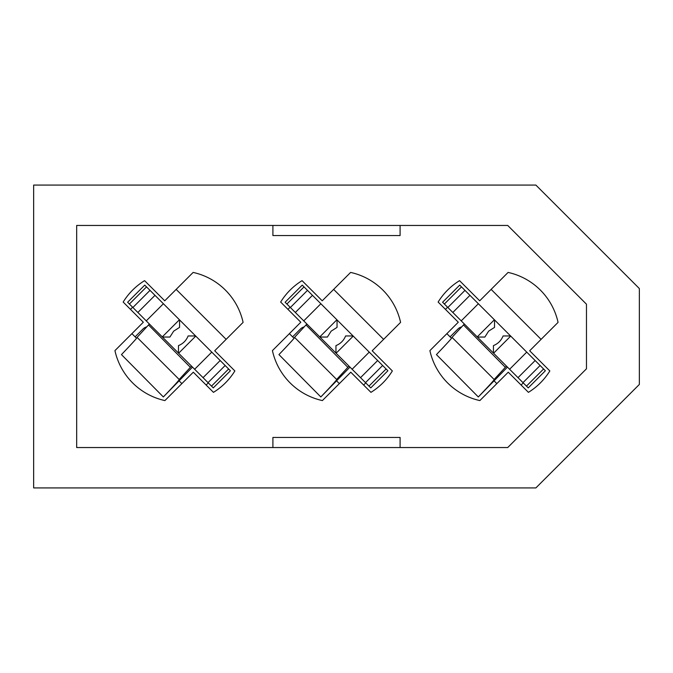 <?xml version="1.0" encoding="UTF-8"?>
<svg xmlns="http://www.w3.org/2000/svg" width="673" height="673" viewBox="0 0 673 673"><rect width="100%" height="100%" fill="white"/><g stroke="black" fill="none" stroke-linecap="round" stroke-linejoin="round"><path stroke-width="1.01" d="M496.834 383.61L494.319 381.095M451.524 338.3L446.872 333.648M491.13 289.39L541.092 339.352M181.87 383.61L179.355 381.095M136.56 338.3L131.908 333.648M176.166 289.39L226.128 339.352M535.876 185.075L33.65 185.075L33.65 487.925L535.876 487.925L639.35 384.451L639.35 288.549L535.876 185.075M507.728 225.455L76.672 225.455L76.672 447.545L507.728 447.545L586.469 368.804L586.469 304.196L507.728 225.455M350.616 272.422L322.224 300.806L302.059 280.649A65.618 65.618 0 0 0 280.649 302.059L300.806 322.224L272.422 350.616A65.618 65.618 0 0 0 322.384 400.578L350.776 372.194L370.941 392.351A65.618 65.618 0 0 0 392.351 370.941L372.194 350.776L400.578 322.384A65.618 65.618 0 0 0 350.616 272.422M529.676 350.776L558.06 322.384A65.618 65.618 0 0 0 508.098 272.422L479.706 300.806L459.541 280.649A65.618 65.618 0 0 0 438.131 302.059L458.288 322.224L429.904 350.616A65.618 65.618 0 0 0 479.866 400.578L508.258 372.194L528.423 392.351A65.618 65.618 0 0 0 549.833 370.941L529.676 350.776M214.712 350.776L243.096 322.384A65.618 65.618 0 0 0 193.134 272.422L164.742 300.806L144.577 280.649A65.618 65.618 0 0 0 123.167 302.059L143.324 322.224L114.94 350.616A65.618 65.618 0 0 0 164.902 400.578L193.294 372.194L213.459 392.351A65.618 65.618 0 0 0 234.869 370.941L214.712 350.776M272.901 225.455L272.901 235.55L400.099 235.55L400.099 225.455M272.901 447.545L272.901 437.45L400.099 437.45L400.099 447.545M289.39 333.648L294.042 338.3M336.837 381.095L339.352 383.61M383.61 339.352L333.648 289.39M146.537 286.891L144.754 285.108L127.626 302.236L129.409 304.019L146.537 286.891L179.565 319.911L179.565 327.389L173.668 331.15L169.907 337.047L162.429 337.047L211.499 386.109L228.627 368.981L230.41 370.764L213.282 387.892L211.499 386.109M179.565 319.911L228.627 368.981M132.623 307.233L130.478 309.378M146.647 326.901A8.076 8.076 0 0 0 142.97 329.004L135.122 336.853M129.409 304.019L162.429 337.047M208.285 382.895L206.14 385.04M178.471 353.089L178.471 345.611C183.048 343.735 186.261 340.521 188.129 335.953L195.607 335.953M146.26 320.878L163.396 303.742M194.64 369.258L211.776 352.122M149.398 324.007L137.09 337.358C137.746 337.274 132.539 343.02 121.46 354.604L163.346 396.952C174.5 385.293 179.792 379.463 179.22 379.463L179.287 379.463M191.511 366.12L190.375 367.332L148.523 324.95M192.495 367.105L163.346 396.952M190.375 367.332L179.169 379.463L137.056 337.358M304.019 286.891L302.236 285.108L285.108 302.236L286.891 304.019L304.019 286.891L337.047 319.911L337.047 327.389L331.15 331.15L327.389 337.047L319.911 337.047L368.981 386.109L386.109 368.981L387.892 370.764L370.764 387.892L368.981 386.109M337.047 319.911L386.109 368.981M290.105 307.233L287.96 309.378M304.129 326.901A8.076 8.076 0 0 0 300.452 329.004L292.604 336.853M286.891 304.019L319.911 337.047M365.767 382.895L363.622 385.04M335.953 353.089L335.953 345.611C340.53 343.735 343.743 340.521 345.611 335.953L353.089 335.953M303.742 320.878L320.878 303.742M352.122 369.258L369.258 352.122M306.88 324.007L294.572 337.358C295.228 337.274 290.021 343.02 278.942 354.604L320.828 396.952C331.982 385.293 337.274 379.463 336.702 379.463L336.769 379.463M348.993 366.12L347.857 367.332L306.005 324.95M349.977 367.105L320.828 396.952M347.857 367.332L336.651 379.463L294.538 337.358M461.501 286.891L459.718 285.108L442.59 302.236L444.373 304.019L461.501 286.891L494.529 319.911L494.529 327.389L488.632 331.15L484.871 337.047L477.393 337.047L526.463 386.109L543.591 368.981L545.374 370.764L528.246 387.892L526.463 386.109M494.529 319.911L543.591 368.981M447.587 307.233L445.442 309.378M461.611 326.901A8.076 8.076 0 0 0 457.934 329.004L450.086 336.853M444.373 304.019L477.393 337.047M523.249 382.895L521.104 385.04M493.435 353.089L493.435 345.611C498.012 343.735 501.225 340.521 503.093 335.953L510.571 335.953M461.224 320.878L478.36 303.742M509.604 369.258L526.74 352.122M464.362 324.007L452.054 337.358C452.71 337.274 447.503 343.02 436.424 354.604L478.31 396.952C489.464 385.293 494.756 379.463 494.184 379.463L494.251 379.463M506.475 366.12L505.339 367.332L463.487 324.95M507.459 367.105L478.31 396.952M505.339 367.332L494.133 379.463L452.02 337.358M178.623 353.232L195.75 336.105M162.286 336.895L179.413 319.768M137.856 312.474L154.992 295.338M132.884 307.494L150.012 290.366M208.024 382.634L225.152 365.506M203.044 377.662L220.18 360.526M336.105 353.232L353.232 336.105M319.768 336.895L336.895 319.768M295.338 312.474L312.474 295.338M290.366 307.494L307.494 290.366M365.506 382.634L382.634 365.506M360.526 377.662L377.662 360.526M493.587 353.232L510.714 336.105M477.25 336.895L494.377 319.768M452.82 312.474L469.956 295.338M447.848 307.494L464.976 290.366M522.988 382.634L540.116 365.506M518.008 377.662L535.144 360.526"/></g></svg>
